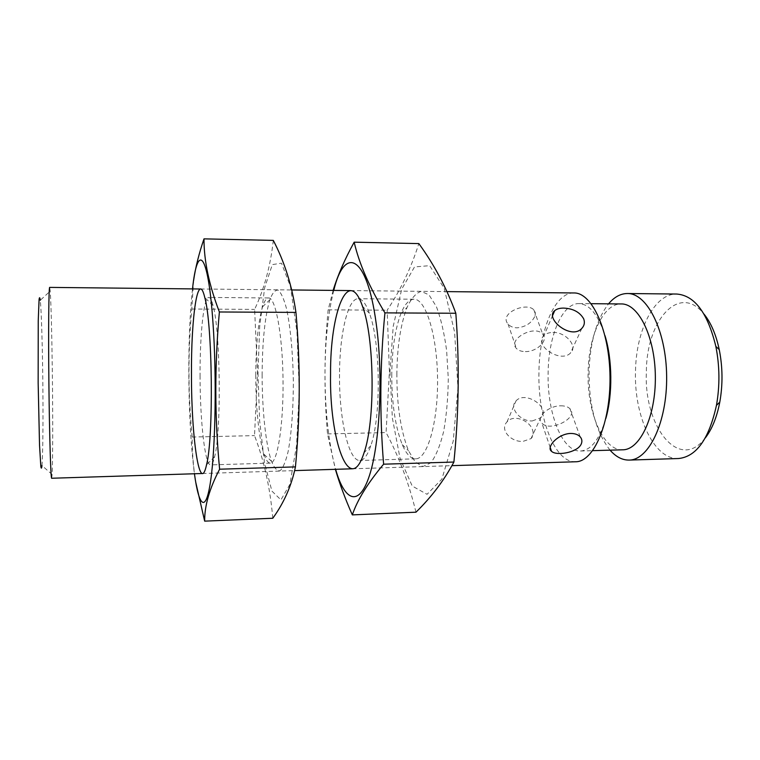 <?xml version="1.0" encoding="UTF-8"?>
<svg xmlns="http://www.w3.org/2000/svg" width="760" height="760" viewBox="0 0 760 760"><rect width="100%" height="100%" fill="white"/><g stroke="black" fill="none" stroke-linecap="round" stroke-linejoin="round"><path stroke-width="0.57" stroke-dasharray="3.8 2.85" d="M575.653 461.766C554.591 462.897 537.653 417.563 538.944 372.029C539.353 330.391 554.714 292.391 573.895 292.961M51.67 478.249L52.117 474.515C52.81 462.099 52.886 418.76 52.383 376.409C51.946 338.352 51.062 302.271 50.207 291.118L49.675 287.394M532.627 430.245C533.7 433.656 533.178 436.44 531.05 438.605L523.042 441.37C510.9 442.339 499.377 429.609 507.006 421.904C513.408 413.924 529.957 420.441 532.627 430.245M534.641 316.673C531.364 323.209 525.502 326.933 517.066 327.845C513.123 327.721 510.122 326.458 508.06 324.035C498.493 313.3 526.452 301.577 533.843 309.861C535.467 311.647 535.743 313.927 534.641 316.673M52.117 474.515L41.98 465.557C42.95 454.717 43.254 415.53 42.769 377.112C42.351 342.589 41.334 310.033 40.261 300.285L50.207 291.118M605.881 418.37C599.554 439.384 591.09 450.262 580.497 451.012C562.029 452.038 546.972 412.566 548.131 372.609C548.511 336.11 562.153 303.098 578.958 303.601C589.57 304.133 598.253 314.839 605.017 335.711M622.772 449.796C602.975 450.86 586.853 411.815 588.126 372.238C588.563 336.101 603.24 303.43 621.253 303.943M610.061 450.167C595.887 431.908 588.895 405.716 589.067 371.573C590.007 342.142 596.495 319.561 608.542 303.838M678.5 458.527C653.761 459.791 633.887 415.625 635.503 371.155C636.072 330.505 654.255 293.445 676.78 294.044M705.299 437.94C679.031 472.663 643.482 426.056 646.389 371.592C646.342 320.834 679.069 282.473 704.007 314.079M552.957 332.433C565.763 331.94 578.217 346.351 570.484 353.029C560.661 363.555 533.13 345.183 544.027 335.549C546.155 333.507 549.128 332.471 552.957 332.433M525.312 351.585C536.997 351.947 548.881 340.195 542.697 334.124C534.717 324.283 507.252 339.321 516.372 348.394C518.329 350.483 521.312 351.557 525.312 351.585M532.313 420.935L540.626 417.82C551.389 407.854 525.369 390.146 516.011 400.909C508.734 407.522 520.068 421.658 532.313 420.935M560.794 405.821C564.917 405.802 567.957 406.762 569.924 408.699C579.31 417.601 549.822 432.62 541.899 423.12C535.695 417.459 548.378 405.669 560.794 405.821M257.982 372.808L259.625 420.641L264.452 462.45L271.909 491.083L280.934 499.89L289.864 484.414L296.609 445.189L299.26 389.823L296.979 332.034L290.434 286.52L281.485 263.169L272.317 264.613L264.689 287.66L259.72 326.097L257.982 372.808M262.133 374.519C262.058 409.25 265.715 444.799 271.5 461.263C274.208 467.951 277.048 471.115 280.012 470.763C282.957 468.151 285.665 461.776 288.116 451.611C291.488 433.894 293.408 408.177 293.322 380.294C292.828 352.412 290.377 326.743 286.634 309.092C283.964 298.993 281.133 292.666 278.131 290.12C275.158 289.826 272.384 293.056 269.819 299.791C264.87 316.702 262.314 341.61 262.133 374.519M272.792 518.253C270.19 488.062 264.1 460.512 254.514 435.613L257.535 372.723L254.609 309.396C264.309 288.762 270.541 265.762 273.296 240.388M192.508 288.914C189.981 311.99 188.746 340.157 188.822 373.407C189.031 412.813 190.902 446.262 194.436 473.755M193.61 280.478L191.795 309.016C187.919 351.832 188.052 394.516 192.195 437.048C192.071 451.307 193.239 466.308 195.69 482.039M255.769 375.088C255.702 406.961 258.97 439.536 264.062 454.385C266.028 460.17 268.118 463.087 270.322 463.125C277.267 463.685 283.556 425.98 283.043 380.399C282.606 334.818 275.538 297.255 268.603 297.958C266.399 298.043 264.375 300.998 262.523 306.831C258.172 322.126 255.911 344.878 255.769 375.088M200.07 375.601C200.06 420.594 204.943 465.528 210.605 464.892C212.03 464.844 213.37 462.118 214.633 456.731C221.511 431.509 220.457 330.581 213.056 305.51C211.679 300.152 210.282 297.454 208.867 297.435C203.699 297.036 199.861 334.476 200.07 375.601M192.195 437.048L254.514 435.613M191.795 309.016L254.609 309.396M389.984 371.668L392.359 418.028L400.073 458.47L412.214 486.029L427.053 494.314L441.854 479.151L453.207 441.19L457.947 387.818L454.613 332.167L444.191 288.277L429.647 265.658L414.504 266.95L401.707 289.17L393.205 326.382L389.984 371.668M396.862 373.302C396.796 405.099 400.681 430.891 408.5 450.69L415.349 462.184L422.978 466.535L430.74 462.878C435.755 456.38 440.04 445.997 443.593 431.756C446.49 415.673 448.058 397.983 448.286 378.68L446.633 350.626C444.239 332.947 440.819 318.25 436.363 306.555L428.991 294.861L421.154 291.365C415.957 293.037 411.245 298.423 407.008 307.505C400.624 324.311 397.242 346.247 396.862 373.302M415.976 512.192C408.927 483.18 398.952 456.646 386.08 432.573L389.405 371.592L387.153 310.194C400.529 290.216 411.094 268.014 418.845 243.599M333.763 290.405C328.159 312.731 325.242 340.005 325.005 372.229C324.966 410.447 328.51 442.805 335.625 469.319M333.127 290.405L328.149 309.842C324.168 351.329 323.95 392.692 327.503 433.922L335.378 469.319M391.761 373.853C391.713 403.037 395.209 426.626 402.249 444.628C406.239 454.005 410.695 458.736 415.615 458.831C427.3 459.211 438.092 422.721 437.56 378.793C437.18 334.856 425.628 298.604 413.953 299.221C409.041 299.421 404.681 304.247 400.881 313.699C395.143 328.976 392.103 349.02 391.761 373.853M339.52 374.328C339.007 417.915 348.431 461.291 359.888 460.474C363.859 460.313 367.498 455.392 370.794 445.702C381.32 416.888 380.541 341.876 369.417 313.281C365.911 303.667 362.178 298.822 358.197 298.737C347.766 298.281 339.568 334.495 339.52 374.328M327.503 433.922L386.08 432.573M328.149 309.842L387.153 310.194M202.445 473.508L294.614 470.601M352.431 468.787L451.915 465.661M200.526 288.99L291.726 289.959M350.578 290.586L446.965 291.612M580.497 451.012L592.714 450.661M578.958 303.601L591.185 303.696M552.691 315.324L544.027 335.549M581.837 328.377L570.484 353.029M508.06 324.045L516.372 348.394M533.843 309.861L542.697 334.124M531.05 438.605L540.626 417.82M507.006 421.904L516.011 400.909M580.184 436.829L569.924 408.699M550.231 447.526L541.899 423.12M264.062 454.385L271.5 461.263M262.523 306.831L269.819 299.791M268.603 297.958L208.867 297.435M270.322 463.125L210.605 464.892M213.056 305.51L204.81 297.644M214.633 456.731L206.549 464.769M402.249 444.628L408.5 450.69M400.881 313.699L407.008 307.505M413.953 299.221L358.197 298.737M415.615 458.831L359.888 460.474M369.417 313.281L362.501 306.327M370.794 445.702L364.03 452.798"/><path stroke-width="1.14" d="M446.965 291.612L573.895 292.961C591.926 292.363 609.625 330.562 610.005 376.998C610.593 423.424 593.693 461.976 575.653 461.766L451.915 465.661M200.526 288.99L49.675 287.394C48.763 286.416 48.326 329.764 48.887 382.84C49.438 435.908 50.768 479.247 51.67 478.249L202.445 473.508M583.699 318.849C579.766 312.075 573.049 308.493 563.559 308.094C559.692 308.085 556.738 308.94 554.695 310.669C544.483 318.459 571.188 340.423 581.837 328.377C584.364 325.622 584.991 322.449 583.699 318.849M581.086 444.362C582.388 441.608 582.093 439.099 580.184 436.829C578.075 434.587 574.921 433.456 570.722 433.447C558.172 433.666 545.794 447.184 551.522 451.307C556.311 456.085 577.03 452.722 581.086 444.362M40.261 300.285C39.843 297.16 39.453 296.894 39.083 299.469L38.237 320.729L38.152 382.954L39.529 445.151L40.822 466.393C41.239 468.967 41.629 468.683 41.98 465.557M605.017 335.711C612.399 359.698 612.75 394.24 605.881 418.37M591.185 303.696L621.253 303.943C638.419 303.449 655.044 336.566 655.348 376.523C655.87 416.47 639.948 449.93 622.772 449.796L592.714 450.661M608.542 303.838C614.27 297.027 620.54 293.588 627.351 293.522C647.035 292.97 666.283 330.638 666.644 376.399C667.242 422.161 648.783 460.227 629.09 460.085C622.269 460.161 615.933 456.855 610.061 450.167M627.351 293.522L676.78 294.044C694.649 295.459 707.674 312.911 715.844 346.389C719.72 366.016 719.929 385.681 716.452 405.384C708.985 439.033 696.331 456.75 678.5 458.527L629.09 460.085M704.007 314.079C710.942 322.696 716.015 334.542 719.245 349.619C722.712 367.07 722.893 384.57 719.796 402.087C716.88 417.231 712.053 429.181 705.299 437.94M203.993 238.858L273.296 240.388C284.591 261.991 292.135 285.998 295.934 312.398C300.495 364.049 300.323 415.54 295.44 466.887C291.517 485.735 283.964 502.854 272.792 518.253L204.668 521.142C204.478 505.932 209.456 488.623 219.611 469.205C214.643 417.639 214.567 365.237 219.383 311.98C209.048 285 203.917 260.632 203.993 238.858C198.977 253.526 195.51 267.397 193.61 280.478M194.436 473.755C198.901 506.977 205.846 514.035 210.672 480.558C215.526 447.535 216.714 375.677 212.99 323.01C208.097 250.695 197.315 242.516 192.508 288.914M195.69 482.039L204.668 521.142M191.472 375.155C191.339 437.836 199.775 496.346 206.549 464.769C213.721 437.409 212.553 324.843 204.81 297.644C197.951 268.613 191.016 316.844 191.472 375.155M219.383 311.98L295.934 312.398M219.611 469.205L295.44 466.887M354.169 242.174L418.845 243.599C434.159 264.584 446.481 287.802 455.829 313.262C459.562 362.985 458.916 412.575 453.901 462.042C444.068 480.377 431.423 497.097 415.976 512.192L352.327 514.89C357.342 499.966 367.773 483.065 383.619 464.189C379.515 414.542 379.943 364.106 384.93 312.873C369.293 286.881 359.043 263.312 354.169 242.174C344.736 259.322 337.725 275.405 333.127 290.405M335.625 469.319C344.622 501.325 359.081 507.756 369.522 475.294C380.019 443.26 383.306 374.176 376.19 323.475C366.861 253.869 344.423 245.575 333.763 290.405M335.378 469.319C339.625 483.806 345.277 498.997 352.327 514.89M330.562 373.901C329.27 439.954 349.619 497.809 364.03 452.798C375.43 421.23 374.556 337.649 362.501 306.327C348.308 264.86 330.106 312.198 330.562 373.901M384.93 312.873L455.829 313.262M383.619 464.189L453.901 462.042M294.614 470.601L352.431 468.787M291.726 289.959L350.578 290.586M719.245 349.619L715.844 346.389M719.796 402.087L716.452 405.384M554.695 310.659L552.691 315.324M551.522 451.307L550.231 447.526"/></g></svg>
